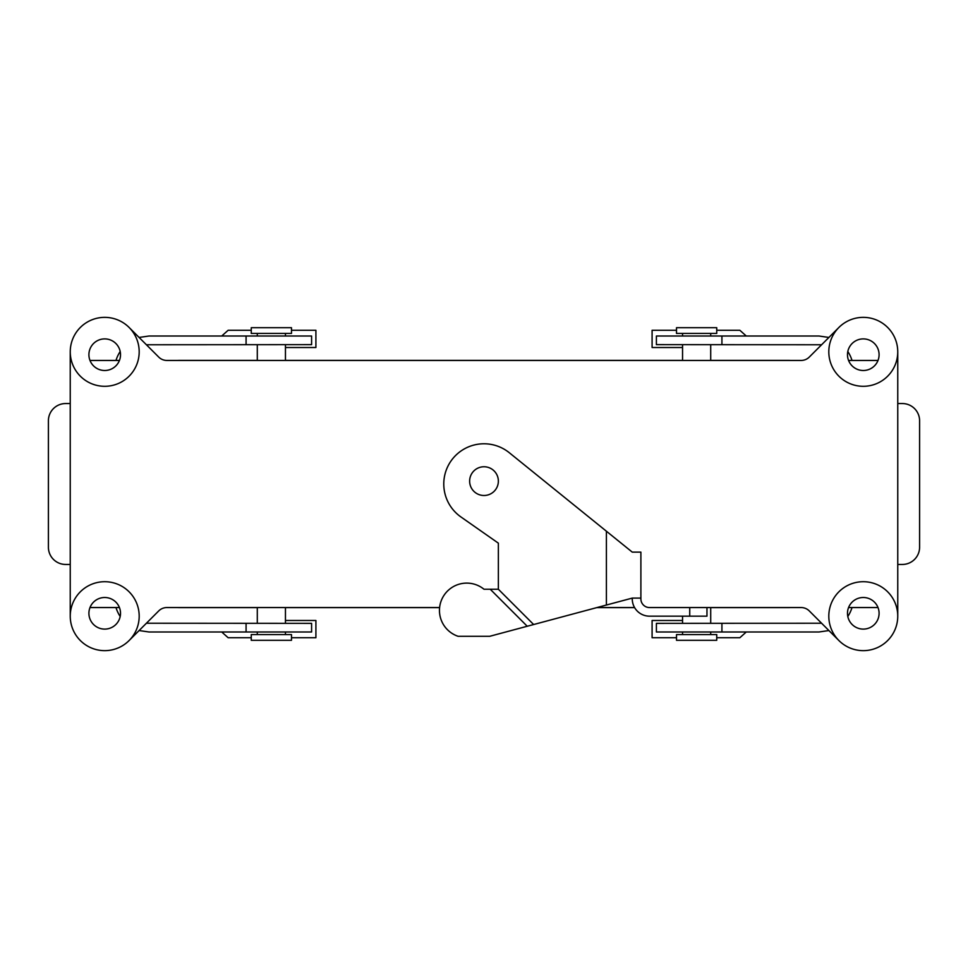 <?xml version="1.0" encoding="UTF-8"?>
<svg xmlns="http://www.w3.org/2000/svg" width="968" height="968" viewBox="0 0 968 968"><rect width="100%" height="100%" fill="white"/><g stroke="black" fill="none" stroke-linecap="round" stroke-linejoin="round"><path stroke-width="1.45" d="M498.363 589.246L533.646 624.529L632.261 598.103L632.261 598.938A17.242 17.242 0 0 0 649.504 616.168L706.967 616.168L706.967 607.553L801.141 607.553A11.495 11.495 0 0 1 809.272 610.917L838.905 640.55L809.272 610.917A11.495 11.495 0 0 0 801.141 607.553L649.504 607.553A8.615 8.615 0 0 1 640.889 598.938L640.889 552.123L632.261 552.123L509.289 452.721A40.233 40.233 0 0 0 451.862 459.8A40.233 40.233 0 0 0 460.925 516.948L498.363 543.169L498.363 589.246L484 589.246A27.298 27.298 0 0 0 442.848 597.232A27.298 27.298 0 0 0 458.082 636.291L489.748 636.291L527.233 626.248L490.244 589.246M634.572 607.553L596.978 607.553L634.572 607.553M439.617 607.553L166.859 607.553A11.495 11.495 0 0 0 158.728 610.917L129.095 640.55L158.728 610.917A11.495 11.495 0 0 1 166.859 607.553L439.617 607.553M788.581 607.614L710.706 607.614L788.581 607.614A40.281 40.281 0 0 0 790.723 607.553A40.281 40.281 0 0 1 788.581 607.614M634.609 607.614L596.772 607.614L634.609 607.614M439.605 607.614L285.451 607.614L439.605 607.614M257.294 607.614L179.419 607.614A40.281 40.281 0 0 1 177.277 607.553A40.281 40.281 0 0 0 179.419 607.614L257.294 607.614M788.581 360.386A40.281 40.281 0 0 1 790.723 360.447A40.281 40.281 0 0 0 788.581 360.386L710.706 360.386L788.581 360.386M179.419 360.386L257.294 360.386L179.419 360.386A40.281 40.281 0 0 0 177.277 360.447A40.281 40.281 0 0 1 179.419 360.386M285.451 360.386L682.549 360.386L285.451 360.386M847.484 613.301A15.803 15.803 0 0 1 871.188 599.615A15.803 15.803 0 0 1 871.188 626.986A15.803 15.803 0 0 1 847.484 613.301A15.803 15.803 0 0 1 871.188 599.615A15.803 15.803 0 0 1 871.188 626.986A15.803 15.803 0 0 1 847.484 613.301M70.24 616.168L70.24 351.832L70.24 616.168M847.484 354.699A15.803 15.803 0 0 0 871.188 368.385A15.803 15.803 0 0 0 871.188 341.014A15.803 15.803 0 0 0 847.484 354.699A15.803 15.803 0 0 0 871.188 368.385A15.803 15.803 0 0 0 871.188 341.014A15.803 15.803 0 0 0 847.484 354.699M897.76 351.832L897.76 616.168L897.76 351.832M809.272 357.083L838.905 327.45L809.272 357.083A11.495 11.495 0 0 1 801.141 360.447L166.859 360.447A11.495 11.495 0 0 1 158.728 357.083L129.095 327.45L158.728 357.083A11.495 11.495 0 0 0 166.859 360.447L801.141 360.447A11.495 11.495 0 0 0 809.272 357.083M104.713 650.653A34.485 34.485 0 0 1 74.863 598.938A34.485 34.485 0 0 1 134.576 598.938A34.485 34.485 0 0 1 104.713 650.653A34.485 34.485 0 0 1 74.863 598.938A34.485 34.485 0 0 1 134.576 598.938A34.485 34.485 0 0 1 104.713 650.653M863.287 650.653A34.485 34.485 0 0 1 833.424 598.938A34.485 34.485 0 0 1 893.137 598.938A34.485 34.485 0 0 1 863.287 650.653A34.485 34.485 0 0 1 833.424 598.938A34.485 34.485 0 0 1 893.137 598.938A34.485 34.485 0 0 1 863.287 650.653M863.287 386.305A34.485 34.485 0 0 1 833.424 334.589A34.485 34.485 0 0 1 893.137 334.589A34.485 34.485 0 0 1 863.287 386.305A34.485 34.485 0 0 1 833.424 334.589A34.485 34.485 0 0 1 893.137 334.589A34.485 34.485 0 0 1 863.287 386.305M104.713 386.305A34.485 34.485 0 0 1 74.863 334.589A34.485 34.485 0 0 1 134.576 334.589A34.485 34.485 0 0 1 104.713 386.305A34.485 34.485 0 0 1 74.863 334.589A34.485 34.485 0 0 1 134.576 334.589A34.485 34.485 0 0 1 104.713 386.305M120.516 354.699A15.803 15.803 0 0 1 96.812 368.385A15.803 15.803 0 0 1 96.812 341.014A15.803 15.803 0 0 1 120.516 354.699A15.803 15.803 0 0 1 96.812 368.385A15.803 15.803 0 0 1 96.812 341.014A15.803 15.803 0 0 1 120.516 354.699M120.516 613.301A15.803 15.803 0 0 0 96.812 599.615A15.803 15.803 0 0 0 96.812 626.986A15.803 15.803 0 0 0 120.516 613.301A15.803 15.803 0 0 0 96.812 599.615A15.803 15.803 0 0 0 96.812 626.986A15.803 15.803 0 0 0 120.516 613.301M291.489 640.308L251.256 640.308L251.256 634.56L291.489 634.56L251.256 634.56L251.256 640.308L291.489 640.308L291.489 634.56L291.489 640.308M285.451 634.56L285.451 631.983L285.451 634.56M285.451 623.356L285.451 607.553L285.451 623.356M676.511 634.56L716.744 634.56L716.744 640.308L676.511 640.308L716.744 640.308L716.744 634.56L676.511 634.56L676.511 640.308L676.511 634.56M682.549 616.168L682.549 623.356L682.549 616.168M682.549 631.983L682.549 634.56L682.549 631.983M291.489 333.44L251.256 333.44L251.256 327.692L291.489 327.692L251.256 327.692L251.256 333.44L291.489 333.44L291.489 327.692L291.489 333.44M285.451 360.447L285.451 344.644L285.451 360.447M285.451 336.017L285.451 333.44L285.451 336.017M676.511 327.692L716.744 327.692L716.744 333.44L676.511 333.44L716.744 333.44L716.744 327.692L676.511 327.692L676.511 333.44L676.511 327.692M682.549 333.44L682.549 336.017L682.549 333.44M682.549 344.644L682.549 360.447L682.549 344.644M146.422 623.235L311.599 623.356L311.599 631.983L148.963 631.983L139.114 630.543M221.72 631.983L228.133 637.718L251.256 637.718M291.489 637.718L315.907 637.718L315.907 620.488L285.451 620.488M291.489 330.282L315.907 330.282L315.907 347.512L285.451 347.512M115.991 607.553A34.485 34.485 0 0 0 120.189 616.495M70.24 403.547L65.642 403.547A17.242 17.242 0 0 0 48.4 420.79L48.4 547.21A17.242 17.242 0 0 0 65.642 564.453L70.24 564.453M115.991 360.447A34.485 34.485 0 0 1 120.189 351.505M146.422 344.765L311.599 344.644L311.599 336.017L148.963 336.017L139.114 337.457M221.72 336.017L228.133 330.282L251.256 330.282M821.578 344.765L656.401 344.644L656.401 336.017L819.037 336.017L828.886 337.457M746.28 336.017L739.867 330.282L716.744 330.282M676.511 330.282L652.093 330.282L652.093 347.512L682.549 347.512M676.511 637.718L652.093 637.718L652.093 620.488L682.549 620.488M852.009 360.447A34.485 34.485 0 0 0 847.811 351.505M897.76 564.453L902.357 564.453A17.242 17.242 0 0 0 919.6 547.21L919.6 420.79A17.242 17.242 0 0 0 902.357 403.547L897.76 403.547M852.009 607.553A34.485 34.485 0 0 1 847.811 616.495M821.578 623.235L656.401 623.356L656.401 631.983L819.037 631.983L828.886 630.543M746.28 631.983L739.867 637.718L716.744 637.718M706.967 616.168L706.967 607.553M484 466.757A14.363 14.363 0 0 1 498.363 481.132A14.363 14.363 0 0 1 484 495.495A14.363 14.363 0 0 1 469.637 481.132A14.363 14.363 0 0 1 484 466.757M632.261 598.103L640.889 598.103M533.646 624.529L527.233 626.248M246.078 623.356L246.078 631.983M246.078 344.644L246.078 336.017M721.922 344.644L721.922 336.017M721.922 623.356L721.922 631.983M606.404 605.024L606.404 531.226M689.736 616.168L689.736 607.553M878 360.447L848.561 360.447L878 360.447M878 607.553L848.561 607.553L878 607.553M90 607.553L119.439 607.553L90 607.553M90 360.447L119.439 360.447L90 360.447M257.294 634.56L257.294 631.983L257.294 634.56M257.294 623.356L257.294 607.553L257.294 623.356M710.706 607.553L710.706 623.356L710.706 607.553M710.706 631.983L710.706 634.56L710.706 631.983M257.294 360.447L257.294 344.644L257.294 360.447M257.294 336.017L257.294 333.44L257.294 336.017M710.706 333.44L710.706 336.017L710.706 333.44M710.706 344.644L710.706 360.447L710.706 344.644"/></g></svg>
